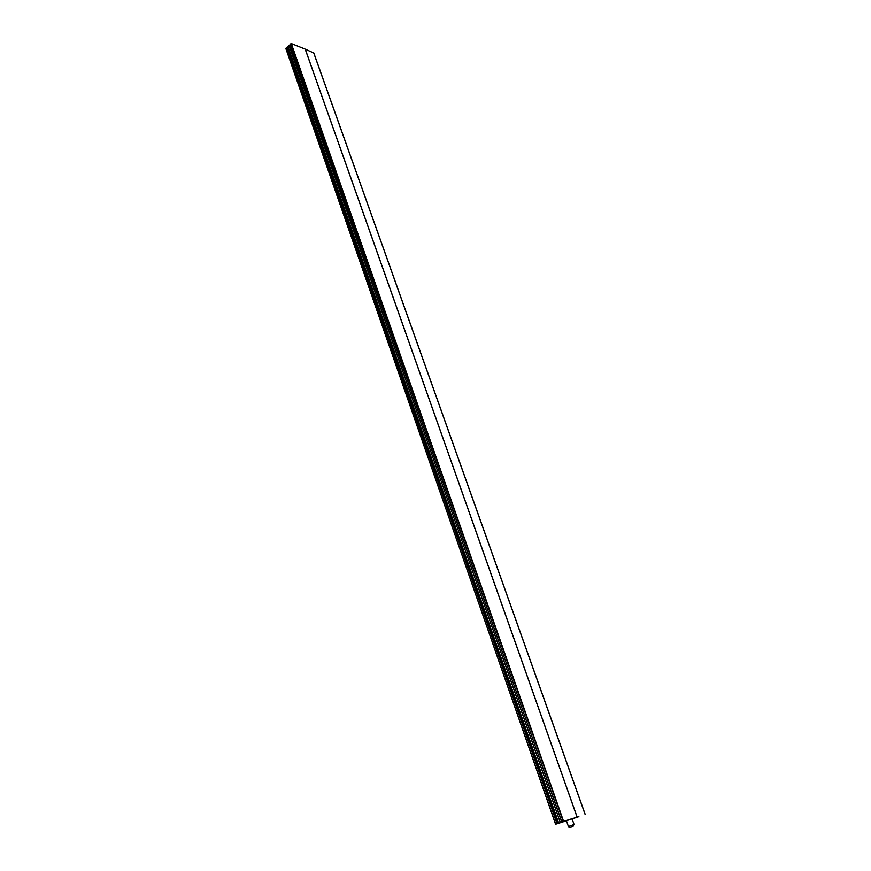 <?xml version="1.0" encoding="UTF-8"?>
<svg xmlns="http://www.w3.org/2000/svg" width="871" height="871" viewBox="0 0 871 871"><rect width="100%" height="100%" fill="white"/><g stroke="black" fill="none" stroke-linecap="round" stroke-linejoin="round"><path stroke-width="1.31" d="M572.095 818.882L578.877 816.628L573.216 818.37M572.095 818.86L557.168 823.726L566.4 820.711L557.875 823.498L287.397 47.676M556.591 823.933L566.411 820.743M572.487 818.642L573.26 818.479M313.756 53.011L305.264 49.157L577.103 816.954M577.048 816.976L305.198 49.135L291.295 43.561L563.591 821.375M563.232 821.495L291.001 43.637L290.065 44.497L561.773 822.028L572.051 818.773M556.602 823.944L557.886 823.52M557.603 823.563L287.016 47.426L557.309 823.661M557.07 823.748L286.82 47.47L285.884 48.33L555.687 824.249M290.032 44.584L561.806 822.028L290.065 44.497M555.633 824.271L285.884 48.33M572.04 818.718L562.143 821.908L572.813 818.435L572.04 818.707L574.076 824.489L568.425 826.481C568.665 827.722 570.07 827.733 572.628 826.525L570.821 827.134L572.617 826.525L574.076 824.489M570.396 827.287L573.042 826.372L570.396 827.287M561.991 822.006L558.627 823.193L561.991 822.006M568.654 819.829L566.618 820.58M569.198 819.644L570.07 819.35M561.86 822.028L572.029 818.707M290.25 45.227L287.8 47.045L558.333 823.302M560.325 822.562L289.041 45.499M558.692 823.16L287.942 46.511M585.105 814.352L313.669 52.793M585.17 814.331L313.767 52.881M555.589 824.293L285.83 48.46M287.365 47.578L557.636 823.552M566.39 820.667L568.425 826.481"/></g></svg>
